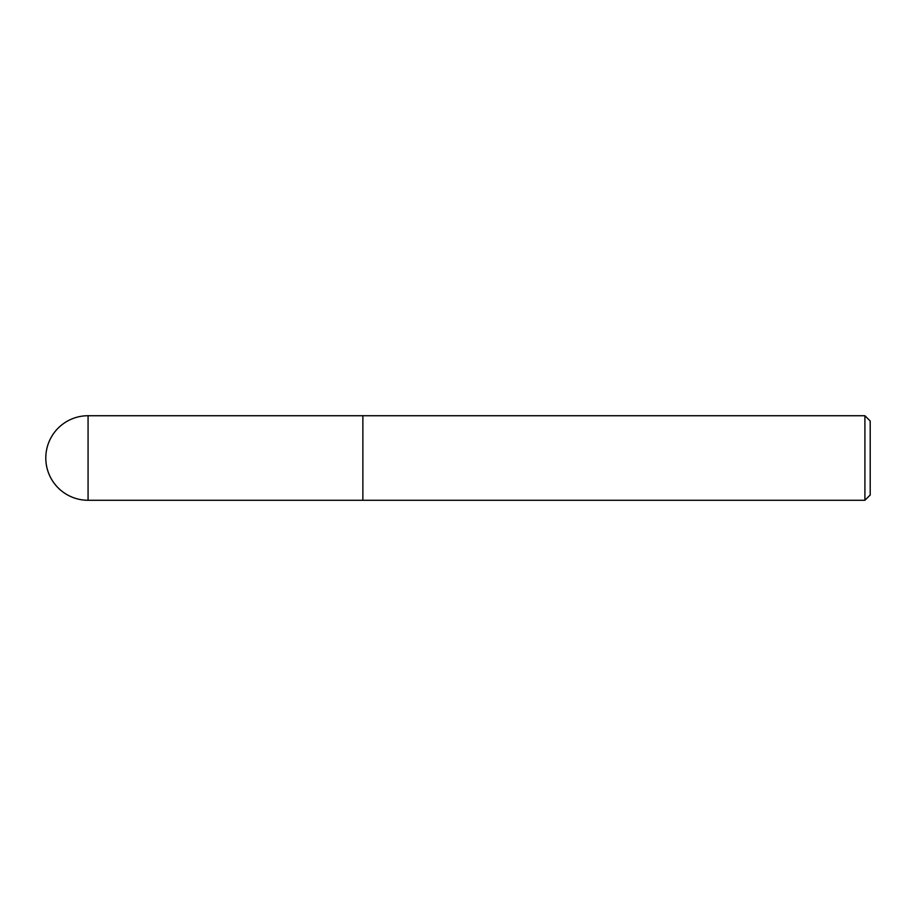 <?xml version="1.0" encoding="UTF-8"?>
<svg xmlns="http://www.w3.org/2000/svg" width="916" height="916" viewBox="0 0 916 916"><rect width="100%" height="100%" fill="white"/><g stroke="black" fill="none" stroke-linecap="round" stroke-linejoin="round"><path stroke-width="1.37" d="M864.91 500.273L870.2 494.995L870.2 421.005L864.91 415.727L864.91 500.273L362.873 500.273L362.873 415.727L88.073 415.727A42.273 42.273 0 0 0 45.8 458A42.273 42.273 0 0 0 88.073 500.273L88.073 415.727M88.073 500.273L362.873 500.273L362.873 415.727L864.91 415.727"/></g></svg>
